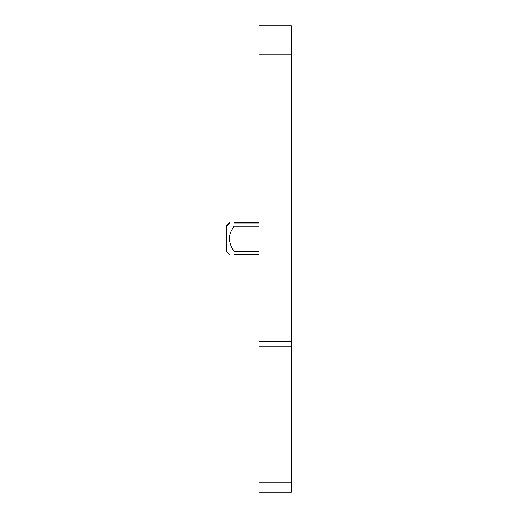 <?xml version="1.0" encoding="UTF-8"?>
<svg xmlns="http://www.w3.org/2000/svg" width="518" height="518" viewBox="0 0 518 518"><rect width="100%" height="100%" fill="white"/><g stroke="black" fill="none" stroke-linecap="round" stroke-linejoin="round"><path stroke-width="0.78" d="M229.558 254.48L226.735 251.657L226.735 225.848L229.558 223.025M259 251.256L233.922 251.256C228.807 243.395 228.088 236.363 231.753 230.16L233.922 226.249L233.922 223.025C227.939 223.025 227.939 223.025 233.922 223.025C227.939 223.025 227.939 223.025 233.922 223.025L259 223.025M259 254.48L233.922 254.48C227.939 254.48 227.939 254.48 233.922 254.48C227.939 254.48 227.939 254.48 233.922 254.48L233.922 251.256M259 492.1L291.265 492.1L259 492.1L278.36 492.1L259 492.1L259 25.9L291.265 25.9L291.265 341.278L259 341.278M291.265 492.1L291.265 341.278M234.725 223.025L233.922 222.3C227.939 222.3 227.939 222.3 233.922 222.3C227.939 222.3 227.939 222.3 233.922 222.3L259 222.3M229.558 222.3L226.735 225.123L226.735 225.848M259 226.249L233.922 226.249M291.265 482.141L259 482.141M259 346.218L291.265 346.218M259 54.934L291.265 54.934"/></g></svg>
